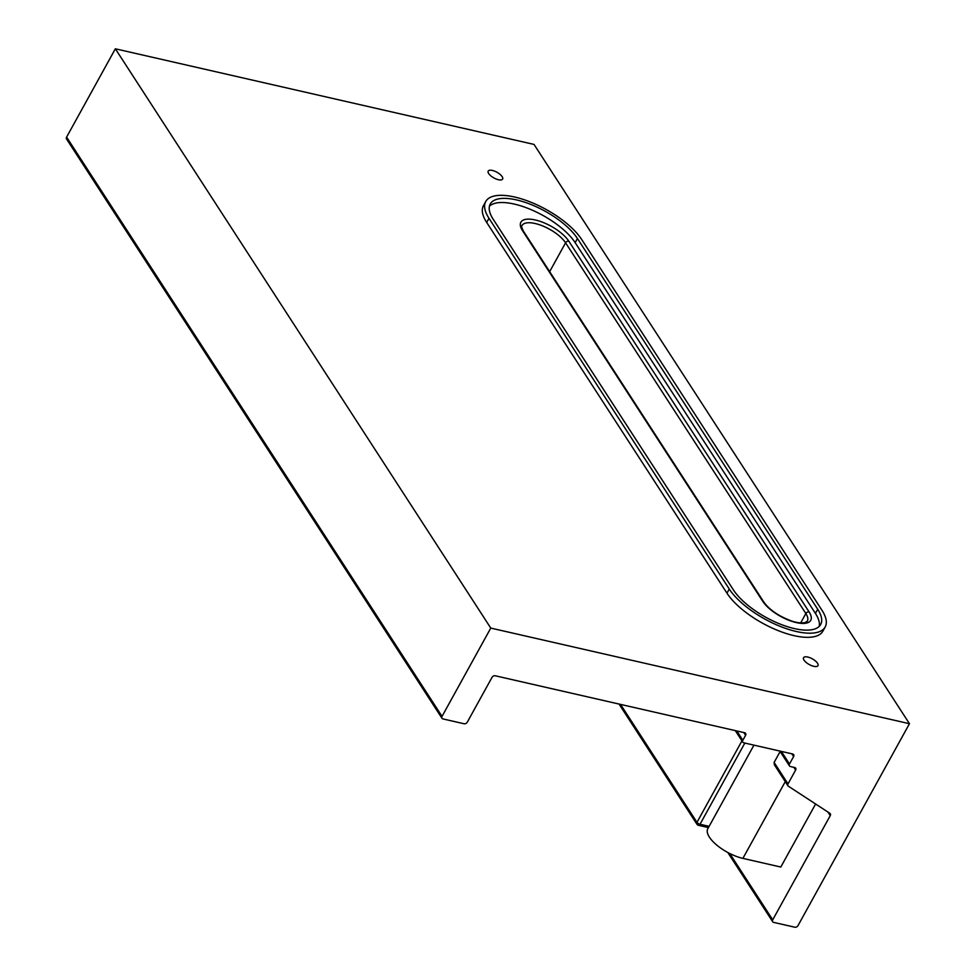 <?xml version="1.0" encoding="UTF-8"?>
<svg xmlns="http://www.w3.org/2000/svg" width="976" height="976" viewBox="0 0 976 976"><rect width="100%" height="100%" fill="white"/><g stroke="black" fill="none" stroke-linecap="round" stroke-linejoin="round"><path stroke-width="1.46" d="M492.404 170.446A8.235 3.233 28.9 0 0 488.195 171.105A8.235 3.233 28.9 0 0 490.757 175.802A8.235 3.233 28.9 0 0 498.407 179.718A8.235 3.233 28.9 0 0 502.616 179.059A8.235 3.233 28.9 0 0 500.054 174.362A8.235 3.233 28.9 0 0 492.404 170.446M807.762 657.043A8.235 3.233 28.9 0 0 803.553 657.69A8.235 3.233 28.9 0 0 806.115 662.399A8.235 3.233 28.9 0 0 813.764 666.315A8.235 3.233 28.9 0 0 817.973 665.656A8.235 3.233 28.9 0 0 815.424 660.947A8.235 3.233 28.9 0 0 807.762 657.043M909.461 723.704L534.031 144.424L115.351 48.8L66.6 137.116L442.03 716.384A2.574 1.915 147.1 0 0 441.969 718.263A2.574 1.915 147.1 0 0 442.982 718.934L464.051 723.753A2.574 1.915 147.1 0 0 467.297 722.155L492.014 677.381A2.574 1.915 -32.9 0 1 495.271 675.782L744.627 732.744A2.574 1.915 -32.9 0 1 745.64 733.415A2.574 1.915 -32.9 0 1 745.591 735.294L742.834 740.272A2.574 1.915 147.1 0 0 742.785 742.15A2.574 1.915 147.1 0 0 743.797 742.821L792.658 753.984A2.574 1.915 -32.9 0 1 793.671 754.655A2.574 1.915 -32.9 0 1 793.622 756.534L789.499 764.001A2.574 1.915 147.1 0 0 789.45 765.879A2.574 1.915 147.1 0 0 790.462 766.55L794.671 767.514A2.574 1.915 -32.9 0 1 795.696 768.185A2.574 1.915 -32.9 0 1 795.635 770.064L788.01 783.887A2.574 1.915 147.1 0 0 787.949 785.778A2.574 1.915 147.1 0 0 788.388 786.205L829.868 813.313A2.574 1.915 -32.9 0 1 830.308 813.752A2.574 1.915 -32.9 0 1 830.247 815.631L772.724 919.831A2.574 1.915 147.1 0 0 772.675 921.722A2.574 1.915 147.1 0 0 773.687 922.393L794.745 927.2A2.574 1.915 147.1 0 0 798.002 925.614L909.461 723.704L490.769 628.08L115.351 48.8M815.607 803.992L780.8 867.042L742.895 858.38A28.316 11.102 -151.1 0 1 716.579 844.935A28.316 11.102 -151.1 0 1 707.783 828.77L753.948 745.139M485.743 201.52L483.449 205.668A56.632 22.204 28.9 0 0 486.695 222.455L726.974 593.188A56.632 22.204 28.9 0 0 778.519 630.752A56.632 22.204 28.9 0 0 822.89 631.13L825.171 626.995A56.632 22.204 28.9 0 0 821.926 610.207L581.659 239.462A56.632 22.204 28.9 0 0 530.102 201.898A56.632 22.204 28.9 0 0 485.743 201.52A56.632 22.204 28.9 0 0 488.988 218.307L729.267 589.04A56.632 22.204 28.9 0 0 780.812 626.616A56.632 22.204 28.9 0 0 825.171 626.995M780.141 751.52L774.114 762.451L788.01 783.887M819.218 626.397A51.484 20.191 28.9 0 0 815.424 613.392L575.157 242.646A51.484 20.191 28.9 0 0 530.993 209.608A51.484 20.191 28.9 0 0 489.415 206.253M490.769 628.08L442.03 716.384M441.969 718.263L66.539 138.995A2.574 1.915 -32.9 0 1 66.6 137.116M774.114 762.451L774.383 764.83L787.949 785.778M493.197 219.271L733.476 590.004A51.484 20.191 28.9 0 0 780.336 624.152A51.484 20.191 28.9 0 0 820.67 624.506A51.484 20.191 28.9 0 0 817.717 609.244L577.438 238.51A51.484 20.191 28.9 0 0 530.578 204.35A51.484 20.191 28.9 0 0 490.245 204.008A51.484 20.191 28.9 0 0 493.197 219.271M729.743 853.512L772.724 919.831M830.247 815.631L827.929 812.044M795.635 770.064L793.866 767.331M762.781 601.362L522.502 230.629A28.316 11.102 -151.1 0 1 535.348 219.99A28.316 11.102 -151.1 0 1 568.837 241.206L809.116 611.94A28.316 11.102 -151.1 0 1 796.27 622.578A28.316 11.102 -151.1 0 1 762.781 601.362A2.574 1.915 -32.9 0 1 763.793 602.033C769.515 609.89 778.714 616.185 791.39 620.931C796.672 622.737 801.223 623.286 805.029 622.59L807.335 621.163A25.742 10.089 28.9 0 0 805.859 613.538L565.58 242.804A25.742 10.089 28.9 0 0 542.156 225.724A25.742 10.089 28.9 0 0 521.989 225.554C521.184 225.761 521.696 227.676 523.514 231.3L763.793 602.033M736.807 730.951L742.834 740.272M745.591 735.294L743.81 732.549M781.337 751.398L789.499 764.001M793.622 756.534L791.841 753.789M785.265 781.63L742.895 858.38M549.659 271.645L565.58 242.804A2.574 1.915 -32.9 0 1 568.837 241.206M800.686 622.895L805.859 613.538A2.574 1.915 -32.9 0 1 809.116 611.94M488.988 218.307L486.695 222.455M729.267 589.04L726.974 593.188M577.438 238.51L575.157 242.646M817.717 609.244L815.424 613.392M522.502 230.629A2.574 1.915 -32.9 0 1 523.514 231.3M744.847 743.065L700.024 824.269L709.125 826.343M620.541 704.404L696.974 822.341L741.955 740.857M698.511 825.33A2.574 1.403 102.9 0 0 700.024 824.269A2.574 1.013 -151.1 0 1 696.974 822.341A2.574 1.915 147.1 0 0 696.925 824.22A2.574 2.574 0 0 0 698.511 825.33L708.43 827.599M772.675 921.722L727.815 852.512M789.45 765.879L779.836 751.056M742.785 742.15L735.306 730.609M619.04 704.062L696.925 824.22"/></g></svg>

